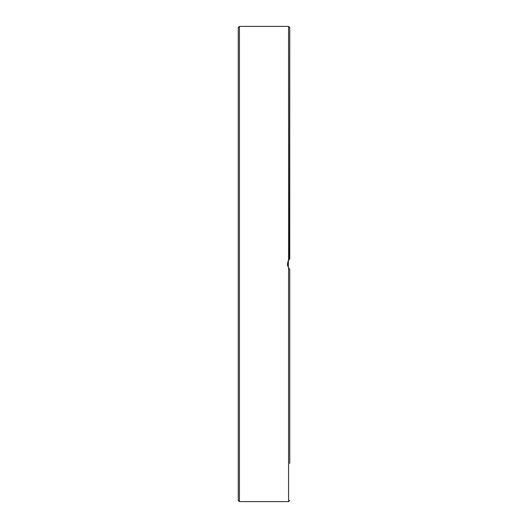 <?xml version="1.0" encoding="UTF-8"?>
<svg xmlns="http://www.w3.org/2000/svg" width="528" height="528" viewBox="0 0 528 528"><rect width="100%" height="100%" fill="white"/><g stroke="black" fill="none" stroke-linecap="round" stroke-linejoin="round"><path stroke-width="0.79" d="M289.747 463.412L289.747 269.234L289.747 350.348L289.747 269.234L288.578 267.881L287.41 264L288.578 260.119L289.747 258.766L289.747 240.689L289.747 258.766L287.819 261.637M238.253 27.568L238.253 500.432L239.422 501.6L239.422 26.4L238.253 27.568M288.994 268.442L288.347 267.498L288.347 260.495L289.186 259.334M238.253 470.204L238.253 483.074M289.747 240.689L289.747 27.568L289.417 259.083M238.253 65.406L238.253 78.276M289.747 177.652L289.747 221.509M289.747 370.009L289.747 350.348M289.747 423.634L289.747 403.966M238.253 405.847L238.253 423.634M289.747 462.594L289.747 442.926M287.476 264.944L287.727 266.092M288.44 267.656L289.417 268.917M289.747 64.588L289.747 65.406M289.747 85.074L289.747 104.366M289.747 124.034L289.747 157.991M288.578 267.881L288.578 501.6L289.747 500.432M239.422 26.4L288.578 26.4L288.578 260.119M239.422 501.6L288.578 501.6M288.578 26.4L289.747 27.568"/></g></svg>
